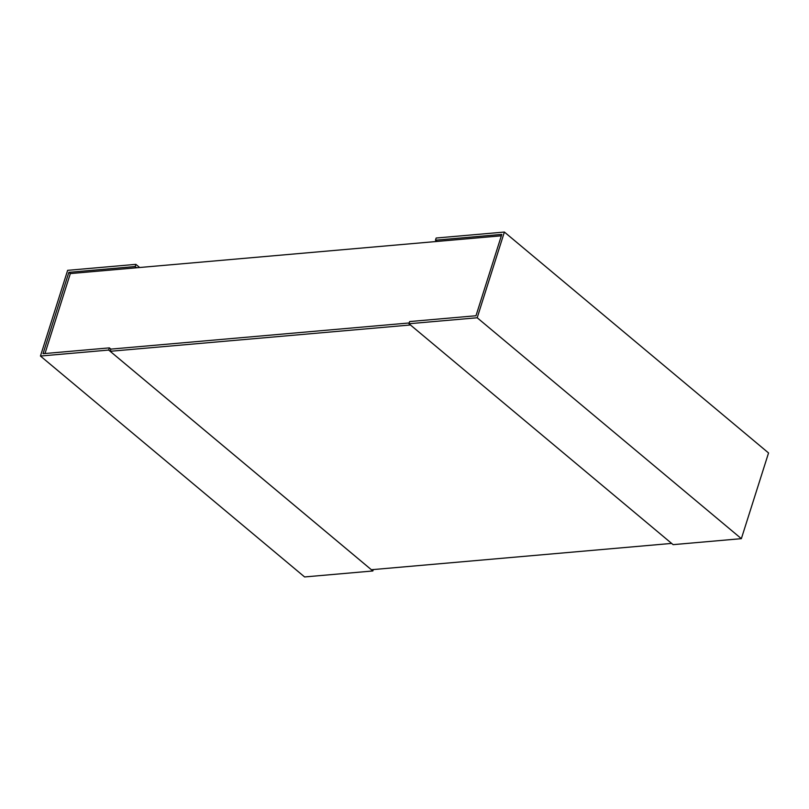 <?xml version="1.0" encoding="UTF-8"?>
<svg xmlns="http://www.w3.org/2000/svg" width="809" height="809" viewBox="0 0 809 809"><rect width="100%" height="100%" fill="white"/><g stroke="black" fill="none" stroke-linecap="round" stroke-linejoin="round"><path stroke-width="1.21" d="M68.856 272.35L135.194 266.535L135.882 264.351L67.643 270.337L40.45 356.041L108.689 350.064L109.387 347.88L43.049 353.695L68.856 272.35L70.332 273.584L44.98 353.523M70.332 273.584L501.347 235.803M409.202 322.963L110.863 349.114L409.202 322.963M373.293 569.566L372.848 570.972L304.609 576.948L40.45 356.041M135.194 266.535L136.67 267.769M135.882 264.351L139.654 267.506M109.387 347.88L110.863 349.114L110.176 351.298L371.371 569.728L671.642 543.415L410.436 324.975L110.176 351.298M108.689 350.064L372.848 570.972M477.199 317.765L504.391 232.052L768.55 452.959L741.357 538.663L673.118 544.649L408.96 323.742L477.199 317.765L741.357 538.663M504.391 232.052L436.152 238.028L435.454 240.212L501.792 234.398L475.985 315.743L409.647 321.557L408.96 323.742M435.454 240.212L436.941 241.446"/></g></svg>
